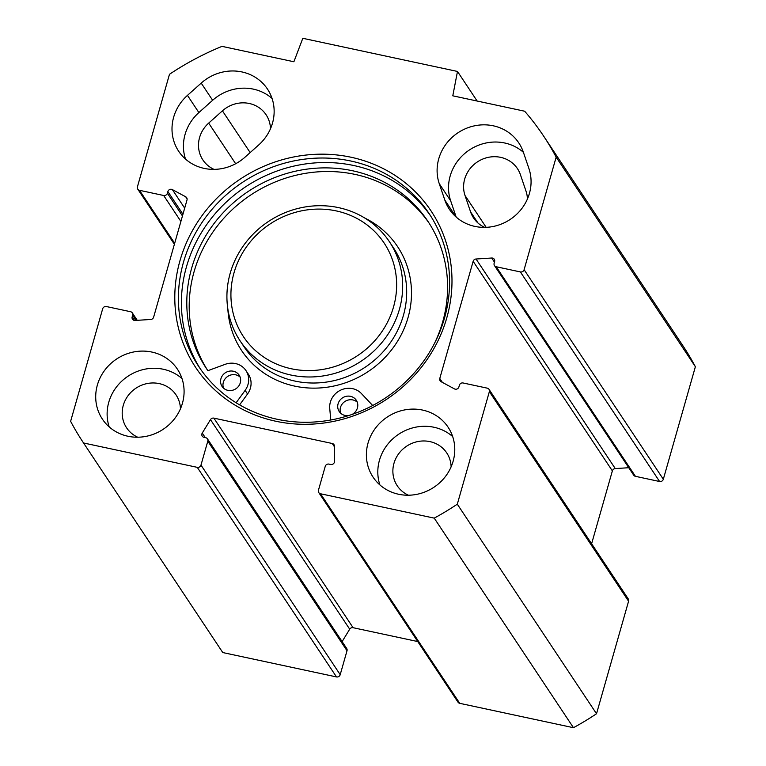 <?xml version="1.0" encoding="UTF-8"?>
<svg xmlns="http://www.w3.org/2000/svg" width="766" height="766" viewBox="0 0 766 766"><rect width="100%" height="100%" fill="white"/><g stroke="black" fill="none" stroke-linecap="round" stroke-linejoin="round"><path stroke-width="1.15" d="M523.398 152.31A45.06 42.149 -33.6 0 0 469.309 150.031A45.06 42.149 -33.6 0 0 450.676 200.845L456.191 217.084M444.835 200.079L439.253 183.658A45.06 42.149 146.4 0 1 462.693 130.019A45.06 42.149 146.4 0 1 518.831 142.964A45.06 42.149 146.4 0 1 523.341 152.128L528.923 168.549A45.06 42.149 146.4 0 1 505.483 222.188A45.06 42.149 146.4 0 1 449.345 209.252A45.06 42.149 146.4 0 1 444.835 200.079L456.048 216.96M244.938 157.241A45.06 42.149 146.4 0 1 178.66 151.247A45.06 42.149 146.4 0 1 187.459 95.377L201.209 83.101A45.06 42.149 146.4 0 1 267.487 89.095A45.06 42.149 146.4 0 1 258.697 144.966L244.938 157.241M272.054 98.45A45.06 42.149 -33.6 0 0 212.632 100.289L198.873 112.573A45.06 42.149 -33.6 0 0 185.516 159.079M527.41 199.007A29.702 27.787 -33.6 0 0 526.003 191.117L520.42 174.696A29.702 27.787 -33.6 0 0 517.452 168.644A29.702 27.787 -33.6 0 0 480.454 160.123A29.702 27.787 -33.6 0 0 465.01 195.474L470.583 211.895A29.702 27.787 -33.6 0 0 473.56 217.937A29.702 27.787 -33.6 0 0 484.715 227.378M270.484 128.726A29.702 27.787 -33.6 0 0 266.108 114.785A29.702 27.787 -33.6 0 0 222.427 110.84L208.678 123.115A29.702 27.787 -33.6 0 0 202.875 159.931A29.702 27.787 -33.6 0 0 214.03 169.372M318.78 492.595L458.001 702.163A3.074 2.873 -33.6 0 0 459.744 703.332L573.456 727.7A276.526 258.669 -33.6 0 0 596.523 713.749L628.58 601.224A3.074 2.873 -33.6 0 0 628.244 598.897L489.014 389.329A3.074 2.873 146.4 0 1 489.359 391.646L457.302 504.181A276.526 258.669 146.4 0 1 434.236 518.132L320.523 493.764A3.074 2.873 146.4 0 1 318.436 490.269L325.244 466.35A3.074 2.873 -33.6 0 1 328.968 464.11L330.682 464.474A3.074 2.873 146.4 0 0 334.512 461.41L334.455 446.176A3.074 2.873 146.4 0 0 332.262 443.495L213.858 418.131A3.074 2.873 146.4 0 0 210.478 419.615L202.253 433.068A3.074 2.873 146.4 0 0 203.995 437.329L205.709 437.692A3.074 2.873 -33.6 0 1 207.797 441.187L200.979 465.096A3.074 2.873 146.4 0 1 197.264 467.346L83.542 442.978A276.526 258.669 146.4 0 1 83.063 442.25A276.526 258.669 146.4 0 1 70.625 421.319L102.673 308.784A3.074 2.873 146.4 0 1 106.397 306.544L130.565 311.714A3.074 2.873 -33.6 0 1 132.642 315.209L132.164 316.904A3.074 2.873 146.4 0 0 135.075 320.456L150.739 319.47A3.074 2.873 146.4 0 0 153.631 317.153L187 200.003A3.074 2.873 146.4 0 0 185.688 196.785L172.35 189.585A3.074 2.873 146.4 0 0 167.869 191.548L167.39 193.243A3.074 2.873 -33.6 0 1 163.665 195.493L139.498 190.313A3.074 2.873 146.4 0 1 137.42 186.827L169.477 74.292A276.526 258.669 146.4 0 1 222.025 46.362L293.885 61.759L302.809 38.3L457.484 71.449L452.792 95.817L524.653 111.214A276.526 258.669 146.4 0 1 543.716 136.224A276.526 258.669 146.4 0 1 556.154 157.154L524.107 269.689A3.074 2.873 146.4 0 1 520.382 271.93L659.603 481.508A3.074 2.873 -33.6 0 0 663.327 479.257L695.375 366.732A276.526 258.669 -33.6 0 0 682.937 345.792L543.716 136.224M417.738 641.554L353.088 627.699A3.074 2.873 -33.6 0 0 349.698 629.183L342.124 641.582M207.452 438.861L346.672 648.438A3.074 2.873 146.4 0 1 347.017 650.755L340.2 674.674L200.979 465.096M83.063 442.25L222.284 651.818A276.526 258.669 -33.6 0 0 222.772 652.555L336.485 676.924A3.074 2.873 -33.6 0 0 340.2 674.674M659.603 481.508L635.435 476.328A3.074 2.873 146.4 0 1 633.693 475.159L494.472 265.582A3.074 2.873 -33.6 0 0 496.215 266.75L520.382 271.93M628.762 467.72L615.261 468.581A3.074 2.873 -33.6 0 0 612.369 470.889L591.611 543.764M430.636 215.916A138.263 129.339 -33.6 0 0 245.426 186.933A138.263 129.339 -33.6 0 0 200.357 368.896M277.206 419.28A138.263 129.339 146.4 0 1 198.825 366.646A138.263 129.339 146.4 0 1 242.42 182.413A138.263 129.339 146.4 0 1 429.151 213.637A138.263 129.339 146.4 0 1 422.363 362.912A138.263 129.339 146.4 0 1 277.206 419.28M275.789 421.243A141.337 132.212 -33.6 0 0 447.727 247.993A141.337 132.212 -33.6 0 0 216.663 198.471A141.337 132.212 -33.6 0 0 275.789 421.243M442.365 382.368L439.78 378.471A3.074 2.873 146.4 0 0 441.092 381.688L454.43 388.889A3.074 2.873 146.4 0 0 458.911 386.926L459.389 385.231A3.074 2.873 -33.6 0 1 463.104 382.981L487.281 388.161A3.074 2.873 146.4 0 1 489.014 389.329M439.78 378.471L473.149 261.321A3.074 2.873 146.4 0 1 476.04 259.004L491.705 258.018A3.074 2.873 146.4 0 1 494.616 261.57L494.137 263.265A3.074 2.873 -33.6 0 0 494.472 265.582M453.118 461.276A45.06 42.149 146.4 0 1 416.771 494.348A45.06 42.149 146.4 0 1 373.042 477.094A45.06 42.149 146.4 0 1 387.251 417.049A45.06 42.149 146.4 0 1 448.11 427.227A45.06 42.149 146.4 0 1 453.118 461.276M182.432 403.27A45.06 42.149 146.4 0 1 146.095 436.342A45.06 42.149 146.4 0 1 102.366 419.088A45.06 42.149 146.4 0 1 116.576 359.043A45.06 42.149 146.4 0 1 177.434 369.222A45.06 42.149 146.4 0 1 182.432 403.27M457.484 71.449L477.141 101.035M182.002 378.576A45.06 42.149 -33.6 0 0 127.989 376.23A45.06 42.149 -33.6 0 0 109.212 426.93M180.441 408.853A29.702 27.787 -33.6 0 0 176.056 394.911A29.702 27.787 -33.6 0 0 147.235 383.536A29.702 27.787 -33.6 0 0 123.288 405.338A29.702 27.787 -33.6 0 0 126.581 427.782A29.702 27.787 -33.6 0 0 137.736 437.223M452.687 436.582A45.06 42.149 -33.6 0 0 398.674 434.236A45.06 42.149 -33.6 0 0 379.898 484.935M451.117 466.858A29.702 27.787 -33.6 0 0 446.741 452.917A29.702 27.787 -33.6 0 0 417.91 441.542A29.702 27.787 -33.6 0 0 393.963 463.344A29.702 27.787 -33.6 0 0 397.257 485.788A29.702 27.787 -33.6 0 0 408.412 495.219M556.154 157.154L695.375 366.732M457.302 504.181L596.523 713.749M83.542 442.978L222.772 652.555M434.236 518.132L573.456 727.7M336.274 210.918A84.49 79.042 146.4 0 1 371.615 344.097A84.49 79.042 146.4 0 1 233.477 314.5A84.49 79.042 146.4 0 1 336.274 210.918M240.265 382.856A10.245 9.585 146.4 0 1 232.002 390.373A10.245 9.585 146.4 0 1 222.063 386.447A10.245 9.585 146.4 0 1 220.934 378.71A10.245 9.585 146.4 0 1 229.187 371.194A10.245 9.585 146.4 0 1 239.126 375.11A10.245 9.585 146.4 0 1 240.265 382.856M240.112 377.073A10.245 9.585 -33.6 0 0 223.337 382.33A10.245 9.585 -33.6 0 0 223.49 388.113M348.683 415.555A10.245 9.585 146.4 0 1 339.223 411.553A10.245 9.585 146.4 0 1 338.084 403.816A10.245 9.585 146.4 0 1 346.347 396.3A10.245 9.585 146.4 0 1 356.276 400.216A10.245 9.585 146.4 0 1 357.416 407.962A10.245 9.585 146.4 0 1 352.13 414.416M357.262 402.179A10.245 9.585 -33.6 0 0 340.487 407.435A10.245 9.585 -33.6 0 0 340.64 413.219M236.119 402.772L245.139 390.363A18.432 17.245 -33.6 0 0 245.953 370.581L248.356 374.201A18.432 17.245 146.4 0 1 247.542 393.983L239.624 404.869M245.953 370.581A18.432 17.245 -33.6 0 0 225.147 364.338L207.892 370.677A132.968 124.389 146.4 0 1 206.437 368.542A132.968 124.389 146.4 0 1 248.366 191.356A132.968 124.389 146.4 0 1 427.955 221.384A132.968 124.389 146.4 0 1 434.226 343.896M429.142 223.212A132.968 124.389 -33.6 0 0 250.769 194.976A132.968 124.389 -33.6 0 0 207.653 370.342M372.688 405.511L361.399 393.542A18.432 17.245 -33.6 0 0 340.698 390.124A18.432 17.245 -33.6 0 0 329.744 408.489L330.778 420.007M338.639 207.643A89.612 83.829 -33.6 0 0 244.555 244.182A89.612 83.829 -33.6 0 0 240.151 340.937A89.612 83.829 -33.6 0 0 361.179 361.169A89.612 83.829 -33.6 0 0 389.434 241.759A89.612 83.829 -33.6 0 0 338.639 207.643M450.676 200.845L439.253 183.658M187.459 95.377L198.873 112.573M212.632 100.289L201.209 83.101M470.583 211.895L477.974 223.021M208.678 123.115L235.66 163.742M353.088 627.699L213.858 418.131M334.455 446.808L332.262 443.495M222.427 110.84L250.166 152.587M465.01 195.474L486.171 227.339M489.359 391.646L628.58 601.224M663.327 479.257L524.107 269.689M197.264 467.346L336.485 676.924M347.017 650.755L207.797 441.187M459.744 703.332L320.523 493.764M612.369 470.889L473.149 261.321M615.261 468.581L476.04 259.004M494.453 262.144L491.705 258.018M635.435 476.328L496.215 266.75M205.259 437.597L202.253 433.068M349.698 629.183L210.478 419.615M174.677 243.262L139.498 190.313M180.9 221.431L163.665 195.493M134.51 320.437L132.164 316.904M136.089 320.389L132.642 315.209M182.461 215.935L167.39 193.243M182.95 214.241L167.869 191.548M184.683 208.141L172.35 189.585M187.105 198.921L185.688 196.785M245.139 390.363L247.542 393.983M364.702 218.004A93.711 87.659 146.4 0 1 368.101 371.606A93.711 87.659 146.4 0 1 227.837 308.928M389.434 241.759L393.446 247.791A89.612 83.829 146.4 0 1 365.181 367.201A89.612 83.829 146.4 0 1 244.153 346.969L240.151 340.937M174.389 244.287L137.756 189.145M137.238 320.322L132.307 312.892"/></g></svg>
